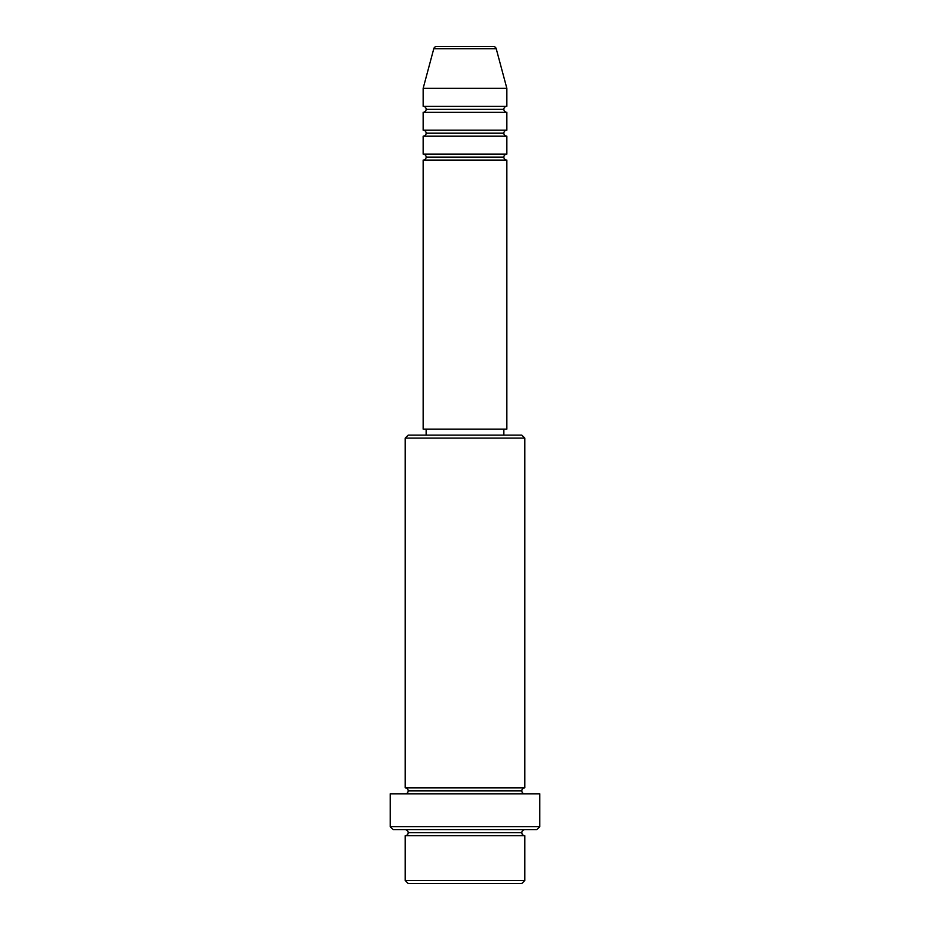 <?xml version="1.0" encoding="UTF-8"?>
<svg xmlns="http://www.w3.org/2000/svg" width="930" height="930" viewBox="0 0 930 930"><rect width="100%" height="100%" fill="white"/><g stroke="black" fill="none" stroke-linecap="round" stroke-linejoin="round"><path stroke-width="1.4" d="M506.85 106.287L506.85 88.35L496.225 48.72A2.988 2.988 0 0 0 493.342 46.5L436.658 46.5A2.988 2.988 0 0 0 433.775 48.72L496.225 48.72A2.988 2.988 0 0 0 493.342 46.5L436.658 46.5A2.988 2.988 0 0 0 433.775 48.72L423.15 88.35L506.85 88.35L496.225 48.72L433.775 48.72L423.15 88.35L423.15 106.287A2.988 2.988 0 0 1 426.138 109.275A2.988 2.988 0 0 1 423.15 112.263L423.15 130.2A2.988 2.988 0 0 1 426.138 133.188A2.988 2.988 0 0 1 423.15 136.175L423.15 154.113A2.988 2.988 0 0 1 426.138 157.1A2.988 2.988 0 0 1 423.15 160.088L423.15 429.125L506.85 429.125L506.85 160.088A2.988 2.988 0 0 1 503.862 157.1L426.138 157.1A2.988 2.988 0 0 0 423.15 154.113L506.85 154.113L506.85 136.175A2.988 2.988 0 0 1 503.862 133.188L426.138 133.188A2.988 2.988 0 0 0 423.15 130.2L506.85 130.2L506.85 112.263A2.988 2.988 0 0 1 503.862 109.275L426.138 109.275A2.988 2.988 0 0 0 423.15 106.287L506.85 106.287L506.85 88.35L423.15 88.35L423.15 106.287L506.85 106.287A2.988 2.988 0 0 0 503.862 109.275A2.988 2.988 0 0 0 506.85 112.263L423.15 112.263A2.988 2.988 0 0 0 426.138 109.275L503.862 109.275M405.213 880.512L408.2 883.5L521.8 883.5L524.787 880.512L405.213 880.512L524.787 880.512L524.787 835.675A2.988 2.988 0 0 1 521.8 832.687A2.988 2.988 0 0 1 524.787 829.688A2.988 2.988 0 0 0 521.8 832.687L408.2 832.687A2.988 2.988 0 0 1 405.213 835.675L405.213 880.512L405.213 835.675A2.988 2.988 0 0 0 408.2 832.687A2.988 2.988 0 0 0 405.213 829.688A2.988 2.988 0 0 1 408.2 832.687L521.8 832.687A2.988 2.988 0 0 0 524.787 835.675L405.213 835.675L524.787 835.675L524.787 880.512L521.8 883.5L408.2 883.5L405.213 880.512M524.787 438.1L521.8 435.112L408.2 435.112L405.213 438.1L524.787 438.1L405.213 438.1L405.213 787.838A2.988 2.988 0 0 1 408.2 790.837A2.988 2.988 0 0 1 405.213 793.825A2.988 2.988 0 0 0 408.2 790.837L521.8 790.837A2.988 2.988 0 0 1 524.787 787.838L524.787 438.1L524.787 787.838A2.988 2.988 0 0 0 521.8 790.837A2.988 2.988 0 0 0 524.787 793.825A2.988 2.988 0 0 1 521.8 790.837L408.2 790.837A2.988 2.988 0 0 0 405.213 787.838L524.787 787.838L405.213 787.838L405.213 438.1L408.2 435.112L521.8 435.112L524.787 438.1M390.263 826.7L393.262 829.688L536.738 829.688L539.737 826.7L390.263 826.7L539.737 826.7L539.737 793.825L390.263 793.825L390.263 826.7L390.263 793.825L539.737 793.825L539.737 826.7L536.738 829.688L393.262 829.688L390.263 826.7M506.85 136.175L423.15 136.175L423.15 154.113L506.85 154.113L506.85 136.175L423.15 136.175A2.988 2.988 0 0 0 426.138 133.188L503.862 133.188A2.988 2.988 0 0 1 506.85 130.2L506.85 112.263L423.15 112.263L423.15 130.2L506.85 130.2M506.85 160.088L423.15 160.088L423.15 429.125L506.85 429.125L506.85 160.088L423.15 160.088A2.988 2.988 0 0 0 426.138 157.1L503.862 157.1A2.988 2.988 0 0 1 506.85 154.113M503.862 435.112L503.862 429.125L503.862 435.112M426.138 429.125L426.138 435.112L426.138 429.125"/></g></svg>
